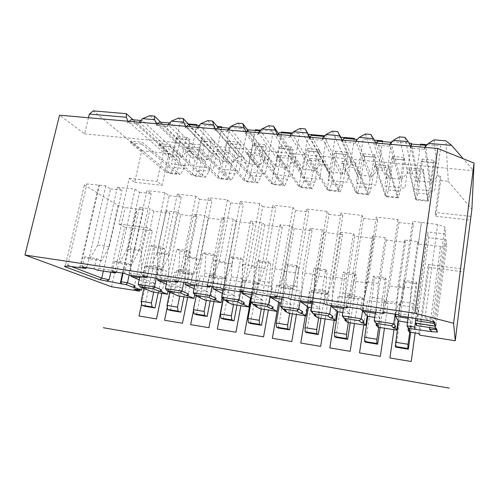 <?xml version="1.0" encoding="UTF-8"?>
<svg xmlns="http://www.w3.org/2000/svg" width="499" height="499" viewBox="0 0 499 499"><rect width="100%" height="100%" fill="white"/><g stroke="black" fill="none" stroke-linecap="round" stroke-linejoin="round"><path stroke-width="0.37" stroke-dasharray="2.5 1.87" d="M111.551 286.763L124.744 227.251L118.993 224.045L129.204 178.355L134.718 182.272L141.691 150.823L93.257 110.878M88.46 117.745L84.605 133.882L59.537 115.2M171.881 292.863L172.167 291.472L165.4 288.59M173.484 293.537L172.167 291.472M414.756 327.07L426.115 244.703L440.536 246.487L446.642 245.97L446.069 239.788L428.803 237.699L427.712 231.91L445.538 234.031L444.877 226.926L437.698 224.494L412.592 221.269L398.901 315.717M414.688 329.359L414.85 327.088M129.166 274.98L130.813 267.408L130.37 248.645L139.389 207.459L150.068 208.769L141.142 250.155L130.37 248.645M131 275.255L130.813 267.408L143.313 209.985L139.389 207.459M142.096 287.511L143.375 281.517L139.19 279.758M145.203 288.753L145.502 287.343L138.192 284.386M146.775 289.376L145.502 287.343M151.846 291.796L153.68 283.089L141.672 277.949L139.645 277.644M141.142 250.155L141.672 277.949M177.195 212.1L168.475 253.985L168.625 272.997L180.713 214.607L177.195 212.1L166.273 210.759L169.909 213.273L153.885 211.289L139.87 276.596M398.127 320.452L403.841 280.394L416.285 282.11L410.683 322.373L408.45 318.362L408.014 318.293M409.33 332.084L410.683 322.373L411.008 322.953L409.729 332.147M418.842 333.575L428.279 264.47L464.008 269.136M435.384 212.462L435.889 216.229L440.742 180.607L440.336 176.209L435.384 212.462L470.688 216.391M440.336 176.209L437.841 175.966L429.901 184.268L427.893 198.702L423.202 169.192L409.348 167.857L416.216 199.918L417.894 193.082L422.354 161.695L421.954 159.137L421.268 161.464L418.499 180.881L411.619 144.086M409.348 167.857L409.055 169.891L415.418 199.201L427.643 200.517L427.893 198.702L428.292 201.222L429.839 194.336L434.217 162.799L433.93 160.241L433.307 162.587L430.593 182.098L425.703 146.182M415.418 199.201L417.725 183.033L412.399 173.471L407.515 172.991L399.662 181.206L397.553 195.465L388.833 165.893L375.329 164.595L386.482 196.725L388.484 189.988L393.15 158.969L392.464 156.412L391.621 158.701L388.721 177.887L377.313 141.098M375.329 164.595L375.017 166.597L385.334 195.976L397.285 197.255L397.553 195.465L398.296 197.991L400.167 191.217L404.758 160.048L404.184 157.497L403.404 159.799L400.554 179.079L391.06 142.776M385.334 195.976L387.748 179.996L382.621 170.552L377.849 170.084L370.077 178.205L367.875 192.302L355.325 162.674L342.152 161.408L357.39 193.593L359.698 186.969L364.563 156.299L363.603 153.742L362.611 155.994L359.592 174.962L343.861 138.179M342.152 161.408L341.827 163.385L355.906 192.814L367.601 194.074L367.875 192.302L368.948 194.835L371.137 188.167L375.928 157.36L375.067 154.802L374.138 157.066L371.169 176.128L357.215 139.527M355.906 192.814L358.425 177.026L353.498 167.695L348.82 167.24L341.135 175.274L338.846 189.202L322.635 159.53L309.785 158.295L328.916 190.531L331.523 184.012L336.576 153.686L335.347 151.135L334.218 153.343L331.08 172.099L311.233 135.329M309.785 158.295L309.442 160.248L327.113 189.726L338.559 190.955L338.846 189.202L340.231 191.747L342.719 185.185L347.703 154.721L346.574 152.17L345.501 154.397L342.408 173.234L324.188 136.464L322.791 138.959L341.135 175.274M327.113 189.726L329.733 174.12L324.992 164.901L320.414 164.458L312.811 172.404L310.434 186.177L290.742 156.468L278.199 155.264L301.047 187.53L303.935 181.112L309.168 151.128L307.69 148.577L306.417 150.754L303.167 169.292L279.403 132.553M278.199 155.264L277.843 157.191L298.938 186.701L310.135 187.905L310.434 186.177L312.125 188.722L314.9 182.266L320.065 152.145L318.68 149.594L317.47 151.783L314.264 170.409L292.04 133.657L290.462 136.102L312.811 172.404M298.938 186.701L301.646 171.276L297.092 162.169L292.614 161.732L285.085 169.598L282.627 183.208L259.611 153.48L247.361 152.301L273.764 184.599L276.92 178.274L282.322 148.621L280.6 146.076L279.203 148.215L275.847 166.547L248.327 129.846M247.361 152.301L246.999 154.203L271.362 183.738L282.322 184.917L282.627 183.208L284.611 185.765L287.655 179.403L292.994 149.619L291.366 147.068L290.019 149.22L286.707 167.639L260.665 130.919L258.027 134.53L245.589 133.426L245.938 131.605M271.362 183.738L274.157 168.487L269.778 159.493L265.393 159.062L257.939 166.847L255.407 180.301L229.216 150.561L217.258 149.407L247.042 181.723L250.454 175.498L256.018 146.17L254.072 143.625L252.544 145.727L249.088 163.853L218.001 127.201M217.258 149.407L216.878 151.291L244.36 180.844L255.089 181.992L255.407 180.301L257.665 182.865L260.977 176.602L266.478 147.143L264.62 144.598L263.141 146.712L259.723 164.926L230.045 128.249L227.151 131.792L215.013 130.713L215.375 128.917M244.36 180.844L247.242 165.762L243.025 156.873L238.734 156.449L231.355 164.152L228.754 177.463L199.531 147.71L187.849 146.587L220.87 178.904L224.531 172.779L230.251 143.762L228.074 141.223L226.434 143.288L222.878 161.221L188.379 124.613M187.849 146.587L187.462 148.44L217.913 178.006L228.423 179.129L228.754 177.463L231.274 180.027L234.836 173.858L240.493 144.716L238.41 142.178L236.813 144.261L233.295 162.269L200.143 125.642L197.011 129.116L185.16 128.068L185.534 126.291M217.913 178.006L220.876 163.092L216.828 154.303L212.624 153.892L205.32 161.514L202.644 174.675L170.533 144.922L159.125 143.824L195.221 176.147L199.126 170.109L204.989 141.404L202.606 138.865L200.847 140.905L197.199 158.638L159.443 122.093M159.125 143.824L158.726 145.658L192.015 175.224L202.313 176.328L202.644 174.675L205.42 177.245L209.224 171.169L215.032 142.34L212.73 139.801L211.021 141.853L207.409 159.668L170.939 123.091L167.583 126.509L156.006 125.48L156.387 123.727M192.015 175.224L195.053 160.472L191.161 151.79L187.044 151.384L179.815 158.931L177.07 171.949L142.203 142.203L131.05 141.13L170.097 173.446L174.22 167.496L180.226 139.096L177.644 136.558L175.773 138.566L172.036 156.112L131.175 119.623M131.05 141.13L130.638 142.939L166.641 172.498L176.727 173.583L177.07 171.949L180.083 174.519L184.125 168.531L190.075 140.013L187.568 137.475L185.74 139.495L182.041 157.116L142.402 120.602L138.834 123.958L139.227 122.218M166.641 172.498L169.754 157.909L166.011 149.326L163.99 149.126L157.023 181.455L162.131 185.366L168.943 153.542L163.99 149.126M129.204 178.355L157.023 181.455M118.993 224.045L147.055 227.712L133.851 288.977M143.918 288.235L145.184 282.278L143.375 281.517L151.047 245.577L161.277 246.986L153.68 283.089L155.432 283.844L153.704 292.083M168.094 291.266L176.783 249.12L187.231 250.56L179.808 287.087L168.699 282.041L166.816 281.76M178.018 295.888L179.808 287.087L181.436 287.823L179.746 296.163M194.729 294.691L203.062 252.737L213.734 254.209L206.499 291.167L196.325 286.226L194.591 285.964M204.758 300.074L206.499 291.167L207.989 291.884L206.343 300.323M222.018 297.697L229.908 256.436L240.805 257.939L233.769 295.333L224.581 290.512L223.003 290.268M232.072 304.346L233.769 295.333L235.116 296.038L233.513 304.571M250.417 297.878L257.328 260.216L268.462 261.75L261.638 299.593L253.473 294.884L252.07 294.672M259.991 308.719L261.638 299.593L262.83 300.279L261.276 308.918M278.654 302.194L285.353 264.077L296.73 265.643L290.125 303.947L283.039 299.363L281.81 299.175M288.534 313.185L290.125 303.947L291.16 304.615L289.657 313.36M307.521 306.604L313.99 268.019L325.622 269.622L319.254 308.394L313.297 303.947L312.249 303.791M317.713 317.751L319.254 308.394L320.121 309.049L318.668 317.9M337.043 311.114L343.268 272.055L355.169 273.689L349.038 312.948L344.266 308.638L343.412 308.513M347.56 322.423L349.038 312.948L349.73 313.578L348.333 322.541M367.233 315.73L373.215 276.178L385.378 277.856L379.508 317.607L375.978 313.441L375.323 313.347M378.086 327.201L379.508 317.607L380.02 318.212L378.679 327.294M395.981 347.185L402.431 301.82L404.533 281.991L403.841 280.394M264.832 225.012L262.281 222.554L254.284 266.011L253.735 285.578L264.832 225.012L282.34 227.176L280.001 224.731L291.952 226.197L294.148 228.636L312.062 230.85L310.085 228.423L322.317 229.927L324.144 232.347L342.47 234.611L340.873 232.203L353.398 233.744L354.833 236.139L373.595 238.46L372.397 236.077L385.222 237.655L386.251 240.025L405.462 242.402L396.231 306.648L398.046 286.164L404.683 240.044L417.819 241.653L411.313 288.023L398.046 286.164M405.462 242.402L404.683 240.044M407.44 322.41L411.008 322.953M411.313 288.023L408.45 318.362M395.557 314.258L396.231 306.648L395.146 314.195M426.171 244.959L418.418 244.005L417.819 241.653M236.164 221.469L233.276 218.992L225.024 261.913L224.725 281.293L236.164 221.469L253.286 223.583L250.598 221.119L262.281 222.554M208.133 218.001L204.921 215.506L196.431 257.902L196.363 277.095L208.133 218.001L224.881 220.071L221.862 217.589L233.276 218.992M180.713 214.607L197.093 216.635L193.755 214.133L204.921 215.506M153.885 211.289L150.068 208.769M105.751 185.809L89.015 258.713L84.556 256.842L96.469 258.588L101.54 260.759L109.35 246.687L97.723 245.053L110.528 188.89L105.751 185.809L86.92 183.919L84.418 185.017L118.063 205.519L125.224 207.522L143.313 209.985M110.528 188.89L122.037 190.231L117.39 187.156L98.977 268.549L116.916 271.244L116.18 272.161M139.502 192.265L151.284 193.637L146.987 190.574L130.813 264.85L131.487 265.156L138.909 250.841L126.996 249.169L139.502 192.265L135.067 189.202L117.39 187.156M169.18 195.727L181.249 197.136L177.32 194.08L161.576 269.366L162.194 269.666L169.198 255.101L156.998 253.386L169.18 195.727L165.094 192.67L146.987 190.574M199.581 199.269L211.95 200.717L208.407 197.673L193.119 273.995L193.681 274.294L200.255 259.468L187.743 257.709L199.581 199.269L195.876 196.226L177.32 194.08M230.738 202.906L243.418 204.384L240.281 201.359L225.486 278.748L225.985 279.035L232.091 263.94L219.261 262.137L230.738 202.906L227.432 199.874L208.407 197.673M262.68 206.63L275.685 208.145L272.972 205.139L258.694 283.625L259.131 283.906L264.751 268.531L251.59 266.684L262.68 206.63L259.798 203.617L240.281 201.359M295.439 210.447L308.775 212.006L306.517 209.012L292.788 288.628L293.156 288.902L298.265 273.246L284.754 271.344L295.439 210.447L292.994 207.453L272.972 205.139M329.041 214.37L342.726 215.961L340.942 212.992L327.799 293.768L328.099 294.036L332.658 278.08L318.792 276.128L329.041 214.37L327.063 211.389L306.517 209.012M363.522 218.387L377.568 220.028L376.29 217.077L363.989 299.306L367.975 283.045L353.735 281.043L363.522 218.387L362.037 215.431L340.942 212.992M397.953 219.579L385.821 302.282L384.791 300.766L399.899 302.974L400.865 304.721L404.246 288.141L389.619 286.089L398.919 222.517L397.953 219.579L376.29 217.077M398.919 222.517L413.34 224.201L412.592 221.269M410.683 332.303L414.669 303.604L416.833 283.694L416.285 282.11M418.418 244.005L421.424 222.616M404.533 281.991L416.833 283.694M402.431 301.82L414.669 303.604M123.041 273.196L137.075 209.212M169.909 213.273L157.703 271.381L157.472 252.444L166.273 210.759M156.237 278.367L157.703 271.381L157.803 279.066M168.699 282.041L168.625 272.997L167.034 280.7M197.093 216.635L185.191 275.448L185.173 256.324L193.755 214.133M183.794 282.347L185.191 275.448L185.198 282.559M196.325 286.226L196.363 277.095L194.81 284.892M224.881 220.071L213.304 279.602L213.51 260.297L221.862 217.589M211.944 286.588L213.304 279.602L213.223 286.782M224.581 290.512L224.725 281.293L223.215 289.183M253.286 223.583L242.052 283.85L242.502 264.364L250.598 221.119M240.568 291.803L242.052 283.85L241.865 292.002M270.028 296.256L271.462 288.197L272.161 268.518L284.218 270.209L283.42 289.969L282.16 297.173M253.473 294.884L253.735 285.578L252.432 292.695M282.34 227.176L271.462 288.197L271.175 296.425M300.18 300.81L301.564 292.651L302.519 272.772L314.863 274.506L313.802 294.46L312.586 301.758M294.148 228.636L283.42 289.969L283.039 299.363M312.062 230.85L301.564 292.651L301.165 300.959M331.043 305.469L332.371 297.204L333.606 277.132L346.244 278.904L344.903 299.057L343.593 307.365M324.144 232.347L313.802 294.46L313.297 303.947M342.47 234.611L332.371 297.204L331.86 305.594M362.642 310.241L363.921 301.87L365.436 281.592L378.385 283.407L376.751 303.766L375.498 312.187M354.833 236.139L344.903 299.057L344.266 308.638M373.595 238.46L363.921 301.87L363.284 310.341M386.251 240.025L376.751 303.766L375.978 313.441M122.548 273.121L136.639 208.938M110.815 272.204L125.224 207.522M64.471 266.472L65.718 264.389L71.7 266.666M67.627 266.048L86.92 183.919M65.718 264.389L84.418 185.017M80.408 267.614L99.438 185.366M78.755 267.364L80.208 265.73L98.896 185.017M86.383 267.67L87.163 266.778L80.208 265.73M97.573 270.209L98.977 268.549M146.718 276.764L147.417 275.828L129.023 273.065L127.7 274.756M178.043 281.486L178.692 280.532L159.83 277.694L158.588 279.421M210.179 286.326L210.778 285.353L191.429 282.44L190.275 284.205M243.156 291.297L243.699 290.299L223.845 287.312L222.785 289.121M277.007 296.394L277.5 295.377L257.116 292.314L256.149 294.161M311.769 301.633L312.199 300.591L291.266 297.448L290.406 299.331M347.472 307.016L347.847 305.949L326.346 302.718L325.591 304.646M407.876 317.077L408.363 315.044L399.412 313.696M384.168 312.542L384.48 311.451L362.38 308.132L361.744 310.11M101.54 260.759L89.015 258.713L87.163 266.778M84.556 256.842L82.198 267.04M129.291 121.338L127.519 122.954L138.834 123.958M127.919 121.22L127.519 122.954M169.754 157.909L128.056 121.232M97.723 245.053L89.764 259.031M170.097 173.446L180.083 174.519M96.469 258.588L94.136 268.836M130.638 142.939L141.797 144.018L142.203 142.203M141.797 144.018L176.727 173.583M179.815 158.931L139.246 122.124M135.067 189.202L116.916 271.244M126.996 249.169L119.417 263.385L114.564 261.233L126.783 263.023L130.813 264.85L129.023 273.065M165.094 192.67L147.417 275.828M156.998 253.386L149.819 267.851L145.34 265.736L157.871 267.57L161.576 269.366L159.83 277.694M195.876 196.226L178.692 280.532M187.743 257.709L180.994 272.429L176.908 270.352L189.763 272.236L193.119 273.995L191.429 282.44M227.432 199.874L210.778 285.353M219.261 262.137L212.967 277.126L209.299 275.092L222.492 277.02L225.486 278.748L223.845 287.312M259.798 203.617L243.699 290.299M251.59 266.684L245.77 281.941L242.539 279.958L256.087 281.935L258.694 283.625L257.116 292.314M292.994 207.453L277.5 295.377M284.754 271.344L279.44 286.888L276.677 284.948L290.586 286.981L292.788 288.628L291.266 297.448M327.063 211.389L312.199 300.591M318.792 276.128L314.008 291.965L311.738 290.075L326.028 292.171L327.799 293.768L326.346 302.718M362.037 215.431L347.847 305.949M353.735 281.043L349.512 297.179L347.766 295.346L362.455 297.498L363.765 299.044L362.38 308.132M389.619 286.089L385.821 302.282L384.48 311.451M408.363 315.044L421.356 222.286M109.35 246.687L122.037 190.231M149.8 115.681L187.044 151.384M133.114 119.797L166.011 149.326M141.691 150.823L168.943 153.542M160.715 122.205L191.161 151.79M188.946 124.663L216.828 154.303M178.449 118.113L212.624 153.892M217.92 127.289L243.025 156.873M207.771 120.608L238.734 156.449M247.891 130.42L269.778 159.493M237.792 123.159L265.393 159.062M278.561 133.788L297.092 162.169M268.543 125.773L292.614 161.732M309.81 137.225L324.992 164.901M300.042 128.449L320.414 164.458M337.642 131.642L353.498 167.695M332.322 131.187L348.82 167.24M370.869 134.462L382.621 170.552M365.411 134L377.849 170.084M404.939 137.356L412.399 173.471M399.343 136.882L407.515 172.991M434.142 139.839L437.841 175.966M440.742 180.607L448.302 181.362L445.869 140.837M84.605 133.882L473.694 170.801L463.209 158.719M167.963 124.744L167.583 126.509M197.386 127.332L197.011 129.116M227.513 129.983L227.151 131.792M258.376 132.703L258.027 134.53M277.257 134.362L276.914 136.208L289.663 137.337L290 135.485M309.349 137.188L309.018 139.059L322.086 140.219L322.41 138.335M342.245 140.082L341.934 141.978L355.332 143.163L355.637 141.261M375.984 143.051L375.685 144.972L389.426 146.188L389.719 144.261M410.59 146.095L410.309 148.041L424.406 149.295L424.686 147.336M448.302 181.362L471.911 209.231M157.672 123.839L157.154 124.345L195.053 160.472M156.006 125.48L157.154 124.345L156.518 123.74M195.221 176.147L205.42 177.245M126.783 263.023L124.507 273.415M158.726 145.658L170.14 146.762L170.533 144.922M170.14 146.762L202.313 176.328M205.32 161.514L167.982 124.65M131.487 265.156L119.417 263.385M138.909 250.841L151.284 193.637M169.585 122.979L170.939 123.091M114.564 261.233L112.269 271.568M197.199 158.638L207.409 159.668M200.847 140.905L211.021 141.853M202.606 138.865L212.73 139.801M204.989 141.404L215.032 142.34M199.126 170.109L209.224 171.169M186.72 126.397L186.239 126.908L220.876 163.092M185.16 128.068L186.239 126.908L185.653 126.303M220.87 178.904L231.274 180.027M157.871 267.57L155.657 278.111M187.462 148.44L199.145 149.569L199.531 147.71M199.145 149.569L228.423 179.129M231.355 164.152L197.404 127.239M162.194 269.666L149.819 267.851M169.198 255.101L181.249 197.136M199.026 125.542L200.143 125.642M145.34 265.736L143.101 276.215M222.878 161.221L233.295 162.269M226.434 143.288L236.813 144.261M228.074 141.223L238.41 142.178M230.251 143.762L240.493 144.716M224.531 172.779L234.836 173.858M216.46 129.01L216.011 129.534L247.242 165.762M215.013 130.713L216.011 129.534L215.487 128.923M247.042 181.723L257.665 182.865M189.763 272.236L187.612 282.927M216.878 151.291L228.841 152.445L229.216 150.561M228.841 152.445L255.089 181.992M257.939 166.847L227.532 129.89M193.681 274.294L180.994 272.429M200.255 259.468L211.95 200.717M229.172 128.174L230.045 128.249M176.908 270.352L174.731 280.981M249.088 163.853L259.723 164.926M252.544 145.727L263.141 146.712M254.072 143.625L264.62 144.598M256.018 146.17L266.478 147.143M250.454 175.498L260.977 176.602M246.918 131.692L246.506 132.229L274.157 168.487M245.589 133.426L246.506 132.229L246.038 131.617M273.764 184.599L284.611 185.765M222.492 277.02L220.408 287.867M246.999 154.203L259.249 155.389L259.611 153.48M259.249 155.389L282.322 184.917M285.085 169.598L258.395 132.603M225.985 279.035L212.967 277.126M232.091 263.94L243.418 204.384M260.054 130.869L260.665 130.919M209.299 275.092L207.185 285.877M275.847 166.547L286.707 167.639M279.203 148.215L290.019 149.22M280.6 146.076L291.366 147.068M282.322 148.621L292.994 149.619M276.92 178.274L287.655 179.403M278.118 134.437L277.75 134.986L301.646 171.276M276.914 136.208L277.75 134.986L277.344 134.368M301.047 187.53L312.125 188.722M242.539 279.958L240.499 290.892M259.131 283.906L245.77 281.941M264.751 268.531L275.685 208.145M289.663 137.337L290.462 136.102L290.019 135.385M256.087 281.935L254.078 292.938M277.843 157.191L290.393 158.401L290.742 156.468M290.393 158.401L310.135 187.905M291.697 133.626L292.04 133.657M303.167 169.292L314.264 170.409M306.417 150.754L317.47 151.783M307.69 148.577L318.68 149.594M309.168 151.128L320.065 152.145M303.935 181.112L314.9 182.266M310.091 137.25L309.76 137.805L329.733 174.12M309.018 139.059L309.76 137.805L309.424 137.194M328.916 190.531L340.231 191.747M276.677 284.948L274.712 296.05M293.156 288.902L279.44 286.888M298.265 273.246L308.775 212.006M322.086 140.219L322.791 138.959L322.429 138.235M290.586 286.981L288.653 298.153M309.442 160.248L322.298 161.495L322.635 159.53M322.298 161.495L338.559 190.955M331.08 172.099L342.408 173.234M334.218 153.343L345.501 154.397M335.347 151.135L346.574 152.17M336.576 153.686L347.703 154.721M331.523 184.012L342.719 185.185M342.869 140.138L342.582 140.706L358.425 177.026M341.934 141.978L342.582 140.706L342.314 140.088M357.39 193.593L368.948 194.835M311.738 290.075L309.854 301.346M328.099 294.036L314.008 291.965M356.891 139.87L355.937 141.878L370.077 178.205M332.658 278.08L342.726 215.961M355.332 143.163L355.937 141.878L355.656 141.155M326.028 292.171L324.182 303.504M341.827 163.385L355.001 164.658L355.325 162.674M355.001 164.658L367.601 194.074M359.592 174.962L371.169 176.128M362.611 155.994L374.138 157.066M363.603 153.742L375.067 154.802M364.563 156.299L375.928 157.36M359.698 186.969L371.137 188.167M376.471 143.094L376.234 143.668L387.748 179.996M375.685 144.972L376.034 143.051M386.482 196.725L398.296 197.991M347.766 295.346L345.963 306.785M363.989 299.306L349.512 297.179M390.53 143.325L389.931 144.878L399.662 181.206M367.975 283.045L377.568 220.028M389.426 146.188L389.738 144.155M362.455 297.498L360.69 309.006M375.017 166.597L388.528 167.907L388.833 165.893M388.528 167.907L397.285 197.255M388.721 177.887L400.554 179.079M391.621 158.701L403.404 159.799M392.464 156.412L404.184 157.497M393.15 158.969L404.758 160.048M388.484 189.988L400.167 191.217M410.945 146.126L417.725 183.033M410.309 148.041L410.627 146.101M416.216 199.918L428.292 201.222M384.791 300.766L383.082 312.38M400.865 304.721L385.995 302.537M425.16 146.75L424.805 147.953L429.901 184.268M404.246 288.141L413.34 224.201M424.406 149.295L424.699 147.23M399.899 302.974L398.227 314.663M409.055 169.891L422.909 171.232L423.202 169.192M422.909 171.232L427.643 200.517M418.499 180.881L430.593 182.098M421.268 161.464L433.307 162.587M421.954 159.137L433.93 160.241M422.354 161.695L434.217 162.799M417.894 193.082L429.839 194.336M435.889 216.229L470.214 220.103M134.718 182.272L162.131 185.366M419.678 335.147L428.922 267.308L428.279 264.47M428.922 267.308L463.976 271.924M139.776 289.907L152.395 230.894L147.055 227.712M124.744 227.251L152.395 230.894M140.83 120.465L142.402 120.602M172.036 156.112L182.041 157.116M175.773 138.566L185.74 139.495M177.644 136.558L187.568 137.475M180.226 139.096L190.075 140.013M174.22 167.496L184.125 168.531M428.13 320.558L425.067 317.713L437.698 224.494M434.548 322.204L432.508 319.634L425.067 317.713M433.201 321.861L432.508 319.634L444.877 226.926M416.571 325.535L428.803 237.699M415.736 318.686L427.712 231.91M436.457 328.591L434.592 326.321L416.989 323.626M435.247 328.404L434.592 326.321L446.069 239.788M415.311 323.059L426.115 244.703M429.683 327.55L440.536 246.487M435.596 329.527L446.642 245.97M433.662 323.333L445.538 234.031M103.318 271.076L118.063 205.519M144.86 306.292L153.48 265.543L154.391 247.398L151.047 245.577M145.184 282.278L155.432 283.844M158.189 292.788L163.566 267.015L164.527 248.801L161.277 246.986M154.391 247.398L164.527 248.801M153.48 265.543L163.566 267.015M166.317 284.162L170.97 286.22L169.785 291.977M170.433 310.453L178.86 269.242L179.883 250.922L176.783 249.12M170.97 286.22L181.436 287.823M168.475 253.985L157.472 252.444M183.906 296.811L189.158 270.745L190.225 252.357L187.231 250.56M179.883 250.922L190.225 252.357M178.86 269.242L189.158 270.745M194.049 288.715L197.298 290.25L196.213 295.739M196.55 314.707L204.765 273.015L205.906 254.521L203.062 252.737M197.298 290.25L207.989 291.884M196.431 257.902L185.173 256.324M210.16 300.922L215.281 274.55L216.472 255.981L213.734 254.209M205.906 254.521L216.472 255.981M204.765 273.015L215.281 274.55M199.151 297.061L199.419 295.701L193.219 292.882M200.779 297.791L199.419 295.701M222.398 293.456L224.194 294.366L223.265 299.219M223.215 319.048L231.218 276.87L232.484 258.195L229.908 256.436M224.194 294.366L235.116 296.038M225.024 261.913L213.51 260.297M236.975 305.114L241.959 278.436L243.269 259.692L240.805 257.939M232.484 258.195L243.269 259.692M231.218 276.87L241.959 278.436M227.02 301.334L227.27 300.024L221.668 297.273M228.685 302.138L227.27 300.024M251.384 298.414L251.028 302.082M250.461 323.489L258.239 280.806L259.623 261.95L257.328 260.216M251.671 298.57L262.83 300.279M254.284 266.011L242.502 264.364M264.37 309.405L269.204 282.409L270.645 263.478L268.462 261.75M259.623 261.95L270.645 263.478M258.239 280.806L269.204 282.409M255.525 305.694L255.756 304.44L250.772 301.764M257.216 306.586L255.756 304.44M284.68 310.116L284.885 308.956L286.401 311.133M280.55 306.361L284.885 308.956M281.124 303.08L291.16 304.615M278.299 328.018L285.833 284.829L287.355 265.786L285.353 264.077M280.001 224.731L272.161 268.518M292.358 313.784L297.042 286.463L298.614 267.345L296.73 265.643M291.952 226.197L284.218 270.209M287.355 265.786L298.614 267.345M285.833 284.829L297.042 286.463M314.513 314.601L314.682 313.578L316.254 315.786M311.039 311.064L314.682 313.578M311.588 307.74L320.121 309.049M306.748 332.652L314.033 288.94L315.686 269.703L313.99 268.019M310.085 228.423L302.519 272.772M320.963 318.262L325.485 290.605L327.194 271.294L325.622 269.622M322.317 229.927L314.863 274.506M315.686 269.703L327.194 271.294M314.033 288.94L325.485 290.605M345.046 319.111L345.177 318.306L346.799 320.545M342.245 315.879L345.177 318.306M342.776 312.511L349.73 313.578M335.833 337.386L342.85 293.138L344.647 273.708L343.268 272.055M340.873 232.203L333.606 277.132M350.204 322.834L354.558 294.847L356.411 275.336L355.169 273.689M353.398 233.744L346.244 278.904M344.647 273.708L356.411 275.336M342.85 293.138L354.558 294.847M376.321 323.558L376.383 323.146L378.067 325.417M374.213 320.813L376.383 323.146M374.718 317.401L380.02 318.212M365.567 342.233L372.31 297.429L374.256 277.806L373.215 276.178M372.397 236.077L365.436 281.592M380.107 327.512L384.28 299.175L386.282 279.471L385.378 277.856M385.222 237.655L378.385 283.407M374.256 277.806L386.282 279.471M372.31 297.429L384.28 299.175M196.749 125.343L188.366 165.712L171.357 163.946L180.02 123.203L188.248 123.92M141.591 303.972L149.157 268.375L166.51 270.926L161.851 293.362M221.699 127.519L213.522 168.319L196.169 166.523L204.634 125.349L217.202 126.44M167.271 307.197L174.482 272.098L192.196 274.706L187.643 297.398M229.79 127.532L246.83 129.016M247.205 129.509L239.189 170.982L221.487 169.149L229.721 127.601M193.512 310.291L200.33 275.903L218.412 278.561L213.984 301.515M260.678 130.22L273.259 131.312L265.393 173.702L247.323 171.824L255.22 130.445M223.059 298.97L226.721 279.783L245.19 282.503L240.88 305.725M292.327 132.971L299.762 133.62L292.133 176.471L273.689 174.563L281.355 132.728M251.022 298.215L253.673 283.75L272.541 286.526L268.356 310.029M324.762 135.79L326.814 135.971L319.441 179.303L300.604 177.351L308.232 134.356M278.679 302.207L281.205 287.804L300.485 290.636L296.431 314.42M354.321 139.09L347.323 182.197L328.086 180.201L335.384 136.714L340.786 137.188M305.332 315.811L309.336 291.94L329.034 294.84L325.13 318.911M382.527 141.548L375.803 185.148L356.161 183.108L363.185 139.134L374.45 140.113M334.224 320.333L338.091 296.169L358.22 299.132L354.465 323.502M392.133 141.647L408.987 143.113M411.12 145.577L404.907 188.167L384.829 186.083L391.466 142.346M363.765 324.955L367.476 300.492L388.06 303.523L384.461 328.199M427.125 144.691L440.885 145.889L434.641 191.248L414.126 189.121L420.476 144.86M393.973 329.683L397.522 304.914L418.58 308.014L415.137 332.995"/><path stroke-width="0.75" d="M474.05 163.079L453.603 323.283L455.263 340.736L464.008 269.136L471.911 209.231L474.05 163.079L437.742 148.484L59.537 115.2L24.95 255.033L111.551 286.763L139.508 291.154L133.851 288.977L141.529 290.181L134.611 287.48L134.998 285.709L127.482 282.733L129.166 274.98M133.114 119.797L126.309 113.685L93.257 110.878L89.34 114.071L88.46 117.745M159.387 291.341L161.058 291.603L161.433 289.813L159.387 291.341L153.074 288.759L154.447 286.894L156.237 278.367M153.074 288.759L140.231 286.769L151.846 291.796L167.483 294.242L161.058 291.603M186.377 295.545L188.079 295.813L188.447 293.998L186.377 295.545L180.557 293.025L182.016 291.154L183.794 282.347M180.557 293.025L167.427 290.986L178.018 295.888L193.992 298.39L188.079 295.813M213.959 299.849L215.705 300.117L216.055 298.283L213.959 299.849L208.663 297.385L210.21 295.502L211.944 286.588M208.663 297.385L195.234 295.302L204.758 300.074L221.076 302.631L215.705 300.117M242.158 304.24L243.942 304.521L244.285 302.656L242.158 304.24L237.412 301.845L239.052 299.955L240.568 291.803M237.412 301.845L223.677 299.718L228.685 302.138L226.92 301.864L232.072 304.346L248.752 306.96L243.942 304.521M270.994 308.738L272.822 309.018L273.153 307.135L270.994 308.738L266.822 306.411L268.556 304.509L270.028 296.256M266.822 306.411L252.768 304.228L257.216 306.586L255.413 306.305L259.991 308.719L277.039 311.388L272.822 309.018M300.492 313.328L302.363 313.622L302.681 311.713L300.492 313.328L296.924 311.083L298.758 309.168L300.18 300.81M296.924 311.083L282.54 308.85L286.401 311.133L284.555 310.846L288.534 313.185L305.962 315.911L302.363 313.622M330.675 318.031L332.584 318.331L332.895 316.397L330.675 318.031L327.737 315.861L329.677 313.94L331.043 305.469M327.737 315.861L313.01 313.578L316.254 315.786L314.364 315.493L317.713 317.751L335.54 320.539L332.584 318.331M361.563 322.847L363.515 323.152L363.815 321.194L361.563 322.847L359.286 320.757L361.332 318.83L362.642 310.241M359.286 320.757L344.204 318.418L346.799 320.545L344.871 320.246L347.56 322.423L365.792 325.273L363.515 323.152M393.181 327.774L395.183 328.086L395.464 326.103L393.181 327.774L391.596 325.772L393.761 323.832L395.146 314.195M391.596 325.772L376.152 323.377L378.067 325.417L376.09 325.111L378.086 327.201L396.749 330.12L395.183 328.086M455.263 340.736L419.678 335.147L418.842 333.575L409.33 332.084L408.057 330.095L410.078 330.407L408.881 328.454L432.171 331.741L437.486 332.035L436.457 328.591L416.571 325.535L415.305 323.04L435.733 326.165L434.548 322.204L428.13 320.558L398.901 315.717L398.227 314.663L383.082 312.38L383.912 313.459L361.744 310.11L360.69 309.006L345.963 306.785L347.161 307.908L325.591 304.646L324.182 303.504L309.854 301.346L311.401 302.506L290.406 299.331L288.653 298.153L274.712 296.05L276.596 297.248L256.149 294.161L254.078 292.938L240.499 290.892L242.695 292.127L222.785 289.121L220.408 287.867L207.185 285.877L209.68 287.137L190.275 284.205L187.612 282.927L174.731 280.981L177.507 282.278L158.588 279.421L155.657 278.111L143.101 276.215L146.138 277.544L127.7 274.756L124.507 273.415L112.269 271.568L115.562 272.922L97.573 270.209L94.136 268.836L82.198 267.04L85.728 268.418L67.627 266.048L64.471 266.472L100.031 279.777L121.544 283.869L126.191 284.586L127.482 282.733L121.163 281.76L123.041 273.196M134.998 285.709L132.977 287.231L126.191 284.586M132.977 287.231L134.611 287.48M24.95 255.033L414.937 313.235L453.603 323.283M171.799 293.275L171.881 292.863M161.433 289.813L154.447 286.894L138.192 284.386L140.231 286.769M121.544 283.869L121.163 281.76M167.427 290.986L165.4 288.59L182.016 291.154L188.447 293.998M195.234 295.302L193.219 292.882L210.21 295.502L216.055 298.283M223.677 299.718L221.668 297.273L239.052 299.955L244.285 302.656M252.768 304.228L250.772 301.764L268.556 304.509L273.153 307.135M282.54 308.85L280.55 306.361L298.758 309.168L302.681 311.713M313.01 313.578L311.039 311.064L329.677 313.94L332.895 316.397M344.204 318.418L342.245 315.879L361.332 318.83L363.815 321.194M376.152 323.377L374.213 320.813L393.761 323.832L395.464 326.103M408.881 328.454L406.953 325.866L414.756 327.07M139.19 279.758L131.025 276.334L131 275.255M141.529 290.181L142.096 287.511M145.122 289.121L145.203 288.753M139.87 276.596L138.192 284.386M167.483 294.242L168.094 291.266M193.992 298.39L194.729 294.691M221.076 302.631L222.018 297.697M248.752 306.96L250.417 297.878L251.384 298.414M277.039 311.388L278.654 302.194L271.132 297.56L271.175 296.425M305.962 315.911L307.521 306.604L301.109 302.101L301.165 300.959M335.54 320.539L337.043 311.114L331.791 306.748L331.86 305.594M365.792 325.273L367.233 315.73L363.203 311.507L363.284 310.341M396.749 330.12L398.127 320.452L398.526 321.044L395.277 346.462L395.981 347.185L408.338 349.194L410.683 332.303M408.014 318.293L395.37 316.378L395.557 314.258M398.526 321.044L407.44 322.41M398.127 320.452L395.37 316.378M409.729 332.147L408.045 344.266L407.764 348.489L408.338 349.194M395.277 346.462L407.764 348.489M395.507 342.245L408.045 344.266M167.034 280.7L165.4 288.59M194.81 284.892L193.219 292.882M223.215 289.183L221.668 297.273M252.432 292.695L250.772 301.764M282.16 297.173L280.55 306.361M312.586 301.758L311.039 311.064M343.593 307.365L342.245 315.879M408.126 317.52L406.953 325.866L408.338 328.099L408.057 330.095M375.498 312.187L374.213 320.813M120.296 283.382L122.548 273.121M106.399 281.23L109.125 279.789L110.815 272.204M100.031 279.777L101.74 278.093L109.125 279.789M71.7 266.666L101.74 278.093L103.318 271.076M80.327 267.969L80.408 267.614M85.728 268.418L86.383 267.67M115.562 272.922L116.18 272.161M146.138 277.544L146.718 276.764M177.507 282.278L178.043 281.486M209.68 287.137L210.179 286.326M242.695 292.127L243.156 291.297M276.596 297.248L277.007 296.394M311.401 302.506L311.769 301.633M347.161 307.908L347.472 307.016M383.912 313.459L384.168 312.542M140.83 120.465L131.175 119.623L129.291 121.338M160.715 122.205L154.409 116.074L149.8 115.681L142.552 118.668L139.227 122.218M167.963 124.744L171.332 121.157L178.449 118.113L183.164 118.519L188.946 124.663M197.386 127.332L200.791 123.702L207.771 120.608L212.599 121.02L217.92 127.289M227.513 129.983L230.956 126.309L237.792 123.159L242.739 123.577L247.891 130.42M258.376 132.703L261.863 128.985L268.543 125.773L273.608 126.203L278.561 133.788M290 135.485L293.524 131.717L300.042 128.449L305.232 128.885L309.81 137.225M322.41 138.335L325.978 134.524L332.322 131.187L337.642 131.642L342.245 140.082M355.637 141.261L359.249 137.4L365.411 134L370.869 134.462L375.984 143.051M389.719 144.261L393.374 140.35L399.343 136.882L404.939 137.356L408.145 141.629L410.59 146.095M424.686 147.336L428.385 143.375L434.142 139.839L445.869 140.837L451.632 145.384L463.209 158.719M126.309 113.685L126.309 117.265L127.937 121.126M89.34 114.071L126.309 117.265M142.552 118.668L154.702 119.723L156.387 123.727M171.332 121.157L183.763 122.23L185.534 126.291M200.791 123.702L213.522 124.806L215.375 128.917M230.956 126.309L243.999 127.438L245.938 131.605M261.863 128.985L275.223 130.139L277.257 134.362M293.524 131.717L307.216 132.902L309.349 137.188M325.978 134.524L340.019 135.74M359.249 137.4L373.651 138.647M393.374 140.35L408.145 141.629M428.385 143.375L451.632 145.384M154.409 116.074L154.702 119.723M183.164 118.519L183.763 122.23M212.599 121.02L213.522 124.806M242.739 123.577L243.999 127.438M273.608 126.203L275.223 130.139M305.232 128.885L307.216 132.902M169.585 122.979L159.443 122.093L157.672 123.839M199.026 125.542L188.379 124.613L186.72 126.397M229.172 128.174L218.001 127.201L216.46 129.01M260.054 130.869L248.327 129.846L246.918 131.692M291.697 133.626L279.403 132.553L278.118 134.437M324.125 136.458L311.233 135.329L310.091 137.25M357.215 139.527L343.861 138.179L342.869 140.138M357.141 139.333L356.891 139.87M391.06 142.776L390.929 142.284L377.313 141.098L376.471 143.094M390.929 142.284L390.53 143.325M425.703 146.182L425.585 145.309L411.619 144.086L410.945 146.126M425.585 145.309L425.16 146.75M470.214 220.103L470.532 220.134M139.508 291.154L139.776 289.907M437.742 148.484L414.937 313.235M435.733 326.165L433.662 323.333L433.201 321.861M415.305 323.04L415.48 320.57L433.662 323.333M415.48 320.57L415.736 318.686M437.486 332.035L435.247 328.404M432.171 331.741L429.458 329.215L435.596 329.527M414.494 329.003L415.311 323.059M429.458 329.215L429.683 327.55M143.918 288.235L141.142 301.284L141.81 305.245L144.86 306.292L155.027 307.945L158.189 292.788M139.645 277.644L131.025 276.334M153.704 292.083L151.428 302.937L152.058 306.91L155.027 307.945M141.81 305.245L152.058 306.91M141.142 301.284L151.428 302.937M169.785 291.977L167.015 305.45L167.602 309.436L170.433 310.453L180.813 312.143L183.906 296.811M166.816 281.76L157.815 280.394L157.803 279.066M166.317 284.162L157.815 280.394M179.746 296.163L177.519 307.141L178.068 311.139L180.813 312.143M167.602 309.436L178.068 311.139M167.015 305.45L177.519 307.141M196.213 295.739L193.444 309.704L193.936 313.721L196.55 314.707L207.147 316.435L210.16 300.922M194.591 285.964L185.204 284.542L185.198 282.559M194.049 288.715L185.204 284.542M206.343 300.323L204.172 311.432L204.634 315.462L207.147 316.435M193.936 313.721L204.634 315.462M193.444 309.704L204.172 311.432M199.057 297.523L199.151 297.061M223.265 299.219L220.439 314.052L220.845 318.094L223.215 319.048L234.043 320.813L236.975 305.114M223.003 290.268L213.204 288.784L213.223 286.782M222.398 293.456L213.204 288.784M233.513 304.571L231.399 315.817L231.773 319.871L234.043 320.813M220.845 318.094L231.773 319.871M220.439 314.052L231.399 315.817M226.92 301.864L227.02 301.334M251.028 302.082L248.022 318.493L248.34 322.566L250.461 323.489L261.526 325.286L264.37 309.405M252.07 294.672L241.84 293.125L241.865 292.002M250.417 297.878L241.84 293.125M261.276 308.918L259.231 320.302L259.499 324.381L261.526 325.286M248.34 322.566L259.499 324.381M248.022 318.493L259.231 320.302M255.413 306.305L255.525 305.694M284.555 310.846L284.68 310.116M281.81 299.175L271.132 297.56M278.654 302.194L281.124 303.08M279.752 302.868L276.221 323.034L276.434 327.132L278.299 328.018L289.607 329.858L292.358 313.784M289.657 313.36L287.673 324.88L287.842 328.991L289.607 329.858M276.221 323.034L287.673 324.88M276.434 327.132L287.842 328.991M314.364 315.493L314.513 314.601M312.249 303.791L301.109 302.101M307.521 306.604L308.457 307.259L311.588 307.74M308.457 307.259L305.045 327.681L305.151 331.804L306.748 332.652L318.306 334.536L320.963 318.262M318.668 317.9L316.753 329.565L316.821 333.7L318.306 334.536M305.045 327.681L316.753 329.565M305.151 331.804L316.821 333.7M344.871 320.246L345.046 319.111M343.412 308.513L331.791 306.748M337.043 311.114L337.811 311.756L342.776 312.511M337.811 311.756L334.517 332.428L334.517 336.582L335.833 337.386L347.647 339.314L350.204 322.834M348.333 322.541L346.493 334.355L346.449 338.522L347.647 339.314M334.517 332.428L346.493 334.355M334.517 336.582L346.449 338.522M376.09 325.111L376.321 323.558M375.323 313.347L363.203 311.507M367.233 315.73L367.825 316.347L374.718 317.401M367.825 316.347L364.663 337.28L364.551 341.466L365.567 342.233L377.649 344.198L380.107 327.512M378.679 327.294L376.913 339.251L376.757 343.449L377.649 344.198M364.663 337.28L376.913 339.251M364.551 341.466L376.757 343.449M410.078 330.407L408.338 328.099M188.248 123.92L196.887 124.675L196.749 125.343M161.851 293.362L156.543 318.936L139.034 316.01L141.591 303.972M217.202 126.44L221.837 126.84L221.699 127.519M187.643 297.398L182.459 323.271L164.583 320.283L167.271 307.197M246.83 129.016L247.292 129.054L247.205 129.509M213.984 301.515L208.925 327.693L190.668 324.643L193.512 310.291M255.22 130.445L255.351 129.759L260.678 130.22M240.88 305.725L235.958 332.215L217.308 329.097L223.059 298.97M281.355 132.728L281.486 132.029L292.327 132.971M268.356 310.029L263.584 336.837L244.529 333.65L251.022 298.215M308.232 134.356L324.762 135.79M296.431 314.42L291.815 341.553L272.342 338.297L278.679 302.207M340.786 137.188L354.433 138.373L354.321 139.09M325.13 318.911L320.67 346.381L300.76 343.05L305.332 315.811M374.45 140.113L382.639 140.824L382.527 141.548M354.465 323.502L350.173 351.315L329.82 347.909L334.224 320.333M391.466 142.346L391.578 141.604L392.133 141.647M408.987 143.113L411.45 143.332L411.12 145.577M384.461 328.199L380.35 356.361L359.529 352.88L363.765 324.955M420.476 144.86L420.582 144.124L427.125 144.691M415.137 332.995L411.213 361.519L389.919 357.958L393.973 329.683M103.281 327.724L449.306 388.122"/></g></svg>
